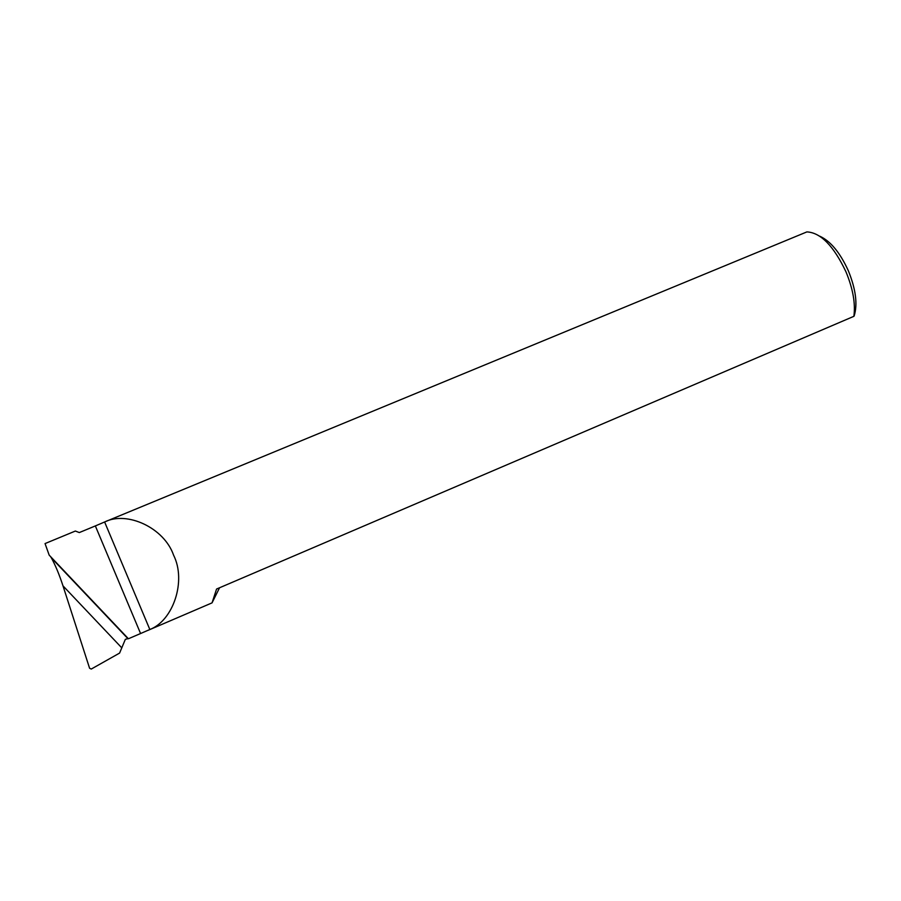 <?xml version="1.0" encoding="UTF-8"?>
<svg xmlns="http://www.w3.org/2000/svg" width="901" height="901" viewBox="0 0 901 901"><rect width="100%" height="100%" fill="white"/><g stroke="black" fill="none" stroke-linecap="round" stroke-linejoin="round"><path stroke-width="1.35" d="M95.348 525.925L104.617 521.983C126.906 510.664 164.117 527.704 173.589 555.174C186.597 581.077 173.183 620.62 149.836 629.506L140.579 633.527L95.348 525.925L79.299 532.57L75.369 531.038L77.385 531.827M819.786 236.208C830.564 241.119 840.104 252.663 848.382 270.852C855.837 289.289 857.752 304.335 854.148 315.992L853.866 316.33C855.612 303.648 852.977 288.793 845.949 271.775C833.65 245.883 820.631 232.593 806.879 231.906L104.212 522.141M140.579 633.527L128.404 638.753L49.183 555.14L45.05 543.573L75.369 531.038M51.391 557.899L127.931 638.685L125.352 639.316L119.596 653.079L91.249 669.06L89.582 668.238L62.991 585.853C59.353 574.737 55.479 565.411 51.391 557.899L50.512 556.536M219.551 587.767L212.039 602.87L216.567 589.04L853.866 316.33M104.617 521.983L149.836 629.506M62.991 585.853L121.77 647.842M147.832 630.43L212.039 602.87"/></g></svg>
